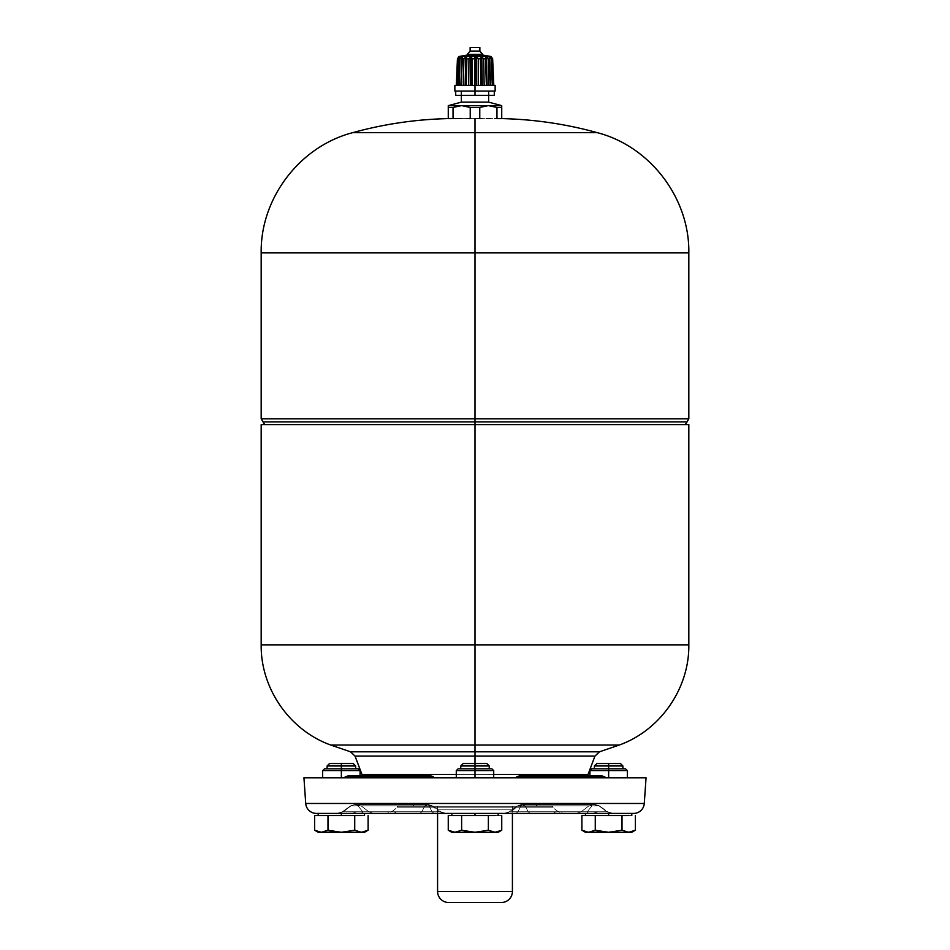 <?xml version="1.0" encoding="UTF-8"?>
<svg xmlns="http://www.w3.org/2000/svg" width="950" height="950" viewBox="0 0 950 950"><rect width="100%" height="100%" fill="white"/><g stroke="black" fill="none" stroke-linecap="round" stroke-linejoin="round"><path stroke-width="0.71" stroke-dasharray="4.75 3.56" d="M479.774 107.433L470.226 107.433L470.226 118.477L470.226 107.433L461.854 105.652L453.043 107.433L448.269 107.433L453.043 107.433L453.043 118.477L479.774 118.477L479.774 107.433L479.774 118.477L501.731 118.631L448.269 118.631L453.043 118.631L448.269 118.631L453.043 118.477L453.043 107.433L461.415 105.652L448.269 105.652L461.854 105.652L470.226 107.433L479.774 107.433L488.146 105.652L461.854 105.652L488.585 105.652L496.957 107.433L501.731 107.433L501.731 118.477L501.731 107.433L496.957 107.433L488.585 105.652L501.731 105.652L488.585 105.652M352.652 132.679L475 132.679L475 118.631L479.774 118.631L475 118.631L475 132.679L352.652 132.679M469.157 118.619L457.128 118.607M470.226 118.631L448.269 118.631M261.179 252.902L475 252.902L475 132.679L475 418.796L688.821 418.796L261.179 418.796L475 418.796L475 421.883L475 252.902L688.821 252.902L261.179 252.902M262.96 421.883L687.04 421.883L262.96 421.883M688.821 424.614L264.729 424.614L475 424.614L475 421.883L475 424.614L685.271 424.614L263.506 424.614L686.494 424.614L266.665 424.614L475 424.614L475 644.86L261.179 644.86L475 644.86L475 745.061L475 644.86L688.821 644.86L475 644.86L475 424.614L261.179 424.614M488.633 95.368L455.715 95.368L488.633 95.368L461.367 95.368L488.633 95.368L488.633 91.093L475 91.093L475 95.368L475 91.093L461.356 91.093L461.356 95.368L461.356 91.093L455.715 91.093L494.285 91.093L488.633 91.093L488.633 95.368L494.285 95.368L461.367 95.368L488.633 95.368M330.814 745.061L475 745.061L330.814 745.061M350.514 751.806L475 751.806L475 745.061L475 751.806L599.486 751.806L350.514 751.806M619.186 745.061L475 745.061L619.186 745.061M475 756.105L475 751.806L475 756.105L594.938 756.105L355.062 756.105L475 756.105L475 774.393L456.285 774.393L475 774.393L475 756.105M493.715 777.777L475 777.777L475 770.64L475 777.777L493.715 777.777L493.715 770.64L491.922 768.859L475 768.859L475 765.973L489.25 765.973L486.792 763.515L475 763.515L475 774.393L475 763.515L475 765.973L489.25 765.973L475 765.973L475 763.515L463.208 763.515L475 763.515C459.788 763.515 459.788 763.515 475 763.515C490.212 763.515 490.212 763.515 475 763.515L475 765.973L489.25 765.973L475 765.973L475 763.515L486.792 763.515L463.208 763.515L460.75 765.973L475 765.973L460.75 765.973L475 765.973L475 763.515L475 765.973L460.75 765.973L475 765.973L475 770.64L493.715 770.64L475 770.64L475 768.859L458.078 768.859L475 768.859L475 770.64L493.715 770.64L475 770.64L475 768.859L491.922 768.859L458.078 768.859L456.285 770.64L475 770.64L456.285 770.64L475 770.64L475 768.859L475 770.64L456.285 770.64L475 770.64L475 777.777L363.969 777.777L475 777.777L475 774.393L588.074 774.393L361.926 774.393L475 774.393L475 777.777L475 774.393L493.715 774.393L475 774.393L475 777.777L586.031 777.777L475 777.777C499.13 777.777 499.13 777.777 475 777.777C450.87 777.777 450.87 777.777 475 777.777C499.13 777.777 499.13 777.777 475 777.777C450.87 777.777 450.87 777.777 475 777.777L456.285 777.777L475 777.777L475 770.64L475 777.777L493.715 777.777L475 777.777L475 770.64L493.715 770.64L456.285 770.64L456.285 777.777L475 777.777L456.285 777.777M303.941 777.777L646.059 777.777L303.941 777.777M608.641 777.777C632.771 777.777 632.771 777.777 608.641 777.777C584.499 777.777 584.499 777.777 608.641 777.777L589.926 777.777L608.641 777.777L608.641 770.64L627.344 770.64L608.641 770.64L608.641 768.859L608.641 770.64L589.926 770.64L608.641 770.64L608.641 777.777L627.344 777.777L608.641 777.777M341.359 777.777C365.501 777.777 365.501 777.777 341.359 777.777C317.229 777.777 317.229 777.777 341.359 777.777L322.656 777.777L341.359 777.777L341.359 770.64L360.074 770.64L341.359 770.64L341.359 768.859L341.359 770.64L322.656 770.64L341.359 770.64L341.359 777.777L360.074 777.777L341.359 777.777M346.774 776.625L343.781 777.777L434.483 777.777L344.078 777.777L345.598 776.625L350.752 776.637L351.619 777.777L427.346 777.777L427.904 776.625L345.598 776.625L344.078 777.765L348.116 777.777M605.922 777.777L515.518 777.777L605.922 777.777L518.759 777.777L522.654 777.777L522.096 776.625L516.883 776.625L515.043 777.777L518.759 777.765L519.317 776.625L604.402 776.625L522.096 776.625L522.654 777.765L605.922 777.777L604.402 776.625L606.112 777.777M305.722 803.462L644.278 803.462L305.722 803.462M429.614 776.637L427.904 776.625L427.346 777.777L431.241 777.765L430.683 776.625L429.614 776.637L430.683 776.625L429.614 776.637L430.683 776.625L431.241 777.765L354.754 777.765L353.246 776.625L430.683 776.625L431.241 777.765L430.683 776.625L353.246 776.625L354.754 777.765L351.619 777.777L350.752 776.637L353.246 776.625L348.804 776.625L353.246 776.625L354.754 777.765L353.246 776.625L348.056 776.625L349.089 775.627L429.637 775.627L429.614 776.637L429.317 775.627L349.089 775.627L348.056 776.625L345.598 776.625L390.569 776.625L392.469 775.627L390.569 776.625L412.787 776.625L414.188 775.627L412.787 776.625L429.614 776.637M427.928 777.777L434.483 777.777L433.117 776.637L434.957 777.777L431.312 777.777M515.518 777.777L519.804 775.627L601.516 775.627L604.628 776.637L601.849 776.625M523.521 777.777L595.246 777.765L596.754 776.625L595.246 777.765L596.754 776.625L567.957 776.625M566.236 776.625L516.883 776.625L519.317 776.625L518.759 777.765L519.317 776.625L518.759 777.765L520.778 777.777M601.766 776.625L604.628 776.637L601.516 775.627L595.08 775.627L597.847 776.625L595.08 775.627L581.329 775.627L583.775 776.625L581.329 775.627L519.804 775.627L516.883 776.625L604.402 776.625L596.754 776.625L599.248 776.637L596.754 776.625L595.246 777.765L601.944 776.625L599.248 776.637L598.381 777.777L604.782 777.777M606.017 777.777L601.516 775.627L519.757 775.627L515.043 777.777M603.773 777.777L532.843 777.777M518.736 776.637L516.658 776.625M518.938 777.777L515.185 777.777M522.393 777.777L523.224 777.777M434.827 777.777L433.081 777.777M429.709 777.777L428.058 777.777M421.836 777.777L348.258 777.777M347.997 776.625L347.213 776.625M348.163 777.777L427.049 777.777M427.559 776.625L383.966 776.625M377.53 776.625L430.243 776.625M431.466 777.777L432.191 777.777M433.117 776.637L430.683 776.625L433.117 776.625M316.386 813.414L633.614 813.414L316.386 813.414M519.757 776.625L596.754 776.625L519.757 776.625M601.944 776.625L600.911 775.627L602.324 776.625M520.386 776.637L519.317 776.625M345.598 776.625L348.484 775.627L345.372 776.637L346.976 776.625M430.196 775.627L400.698 775.627L430.196 775.627M625.563 768.859L591.707 768.859M358.293 768.859L324.437 768.859M426.669 804.496L428.201 804.496L426.467 804.496L426.17 805.837L424.911 805.826L421.8 811.751L343.33 811.751L351.025 805.826L424.911 805.826L421.8 811.751L439.577 811.775L432.084 811.751L434.019 813.414L373.564 813.414L368.766 811.751L440.657 811.751L343.33 811.751L368.766 811.751L373.564 813.414L352.533 813.414L353.495 811.751L352.533 813.414L338.532 813.414L343.33 811.751L338.532 813.414L352.319 813.414L356.63 811.751L352.319 813.414L419.864 813.414L421.8 811.751L419.864 813.414L444.315 813.414L439.577 811.775L444.315 813.414L434.019 813.414L432.072 811.751L343.33 811.751L421.8 811.751L419.864 813.414L393.692 813.414L396.542 811.751L393.692 813.414L338.532 813.414L343.33 811.751L337.179 813.414L363.411 813.414L361.392 811.775L363.411 813.414L373.564 813.414L368.766 811.751L373.564 813.414L434.019 813.414L432.072 811.751L434.019 813.414L445.503 813.414L440.408 811.751L432.072 811.751L440.408 811.751L445.503 813.414L419.864 813.414L421.8 811.751L440.408 811.751L421.8 811.751L424.911 805.826L426.17 805.849L426.669 804.496L424.911 805.826L351.025 805.826L354.813 804.496L350.681 805.837L412.644 805.826L414.58 804.496L354.861 804.496L351.025 805.826L354.861 804.496L360.383 804.496L356.713 805.826L360.383 804.496L426.467 804.496L424.911 805.826L427.583 804.496L355.965 804.496L355.965 805.837L360.466 805.849L357.141 804.496L428.201 804.496L432.345 805.837L361.071 805.826L430.101 805.849L427.583 804.496L431.989 805.849L428.201 804.496L431.989 805.849L426.17 805.849L426.669 804.496L427.583 804.496L426.669 804.496L426.17 805.837L424.911 805.826L426.467 804.496L354.813 804.496L350.633 805.849L355.965 805.837L355.965 804.496L354.813 804.496L350.681 805.849L354.813 804.496L414.58 804.496L412.644 805.826L432.345 805.837L426.17 805.837L431.989 805.849L438.912 811.775L431.989 805.849L428.973 805.826L432.084 811.751L428.973 805.826L361.071 805.826L368.766 811.751L432.084 811.751L428.973 805.826L432.345 805.837L428.201 804.496L354.801 804.496L360.466 805.849L350.681 805.849L354.813 804.496L350.633 805.849L342.332 811.775L368.766 811.751L361.071 805.826L350.621 805.849L354.801 804.496M445.503 813.414L338.532 813.414L445.823 813.414L440.657 811.751L432.345 805.826L440.657 811.751L445.823 813.414L338.532 813.414L444.315 813.414M530.136 813.414L556.308 813.414L553.458 811.751L528.2 811.751L530.136 813.414L528.2 811.751L606.67 811.751L553.458 811.751L556.308 813.414L611.467 813.414L606.67 811.751L612.821 813.414L586.589 813.414L588.608 811.775L586.589 813.414L576.436 813.414L581.234 811.751L576.436 813.414L515.981 813.414L517.928 811.751L515.981 813.414L504.497 813.414L509.592 811.751L504.497 813.414L530.136 813.414L505.685 813.414L513.273 811.751L528.2 811.751L530.136 813.414L528.2 811.751L607.299 811.775L510.423 811.775L505.685 813.414L515.981 813.414L517.928 811.751L515.981 813.414L576.436 813.414L581.234 811.751L576.436 813.414L597.467 813.414L596.505 811.751L597.467 813.414L611.467 813.414L606.67 811.751L611.467 813.414L597.681 813.414L593.37 811.751L597.681 813.414L504.497 813.414L611.467 813.414L530.136 813.414M523.331 804.496L595.139 804.496L599.319 805.837L517.655 805.837L521.799 804.496L592.859 804.496L589.534 805.849L599.379 805.849L607.668 811.775L528.2 811.751L525.089 805.826L598.975 805.826L595.139 804.496L589.617 804.496L593.287 805.826L589.617 804.496L523.533 804.496L525.089 805.826L523.83 805.849L517.655 805.837L521.028 805.826L519.899 805.849L522.417 804.496L594.035 804.496L594.035 805.837L521.028 805.826L589.534 805.849L592.859 804.496L521.408 804.508L517.655 805.837L521.799 804.496L517.655 805.837L523.83 805.837L523.331 804.496L523.83 805.837L523.331 804.496L525.089 805.826L523.533 804.496L535.42 804.496L537.356 805.826L525.089 805.826L523.533 804.496L521.799 804.496L523.331 804.496L519.899 805.849L518.011 805.849L537.356 805.826L535.42 804.496L595.139 804.496L598.975 805.826L537.356 805.826L598.975 805.826L595.187 804.496L599.367 805.849L594.035 805.837L594.035 804.496L595.187 804.496L599.319 805.849L595.187 804.496L522.417 804.496L525.089 805.826L528.2 811.751L510.423 811.775L607.299 811.775L598.975 805.826L606.67 811.751L612.821 813.414L607.668 811.775L599.367 805.849L592.859 804.496L599.367 805.849L595.199 804.496M505.685 813.414L504.177 813.414L509.343 811.751L517.655 805.826L509.343 811.751L504.497 813.414M384.121 813.414A16.387 16.387 0 0 0 396.981 807.191L553.019 807.191A16.387 16.387 -90 0 0 565.879 813.414L384.121 813.414L565.879 813.414A16.387 16.387 0 0 1 553.019 807.191L396.981 807.191A16.387 16.387 90 0 1 384.121 813.414L565.879 813.414L384.121 813.414M552.306 806.277L553.019 807.191L396.981 807.191L397.694 806.277L552.306 806.277L397.694 806.277L396.981 807.191L553.019 807.191L552.306 806.277L397.694 806.277L552.306 806.277M437.226 806.277L512.774 806.277L437.226 806.277A17.812 17.812 0 0 1 437.582 809.839L512.418 809.839A17.812 17.812 90 0 1 512.774 806.277L437.226 806.277L512.774 806.277A17.812 17.812 0 0 0 512.418 809.839L437.582 809.839A17.812 17.812 -90 0 0 437.226 806.277M454.86 91.093L475 91.093L475 85.393C449.029 85.393 449.029 85.393 475 85.393C500.971 85.393 500.971 85.393 475 85.393L454.86 85.393M491.316 57.522L492.516 85.393L493.751 85.393L456.285 85.393L493.169 85.393L492.456 85.393L491.304 57.166L492.516 85.393L493.751 85.393L492.516 85.393L491.304 57.166L492.433 85.393L493.169 85.393L492.456 85.393L493.169 85.393L492.456 85.393L491.245 57.344M492.599 58.793L493.798 85.393L492.599 58.793L491.304 57.166L492.599 58.793M492.053 78.743L491.281 58.793L492.017 58.793L491.245 57.166L492.017 58.793L493.169 85.393L492.017 58.793L491.281 58.793L491.542 65.443M492.302 85.393L490.687 85.393L492.302 85.393M489.725 57.202L490.687 85.393L489.594 57.166L490.687 85.393L489.416 57.166L490.616 85.393L489.582 58.793L488.193 58.793L488.395 65.443M489.392 57.178L490.283 85.393L489.214 57.546M488.787 78.743L488.989 85.393L490.616 85.393L488.989 85.393L487.813 58.282M487.148 85.393L488.989 85.393L487.148 85.393L486.317 57.166L487.148 85.393M486.471 57.19L488.193 58.793L486.032 57.166L486.863 85.393L486.032 57.166L486.863 85.393L485.569 58.793L483.681 58.793L484.144 85.393L486.364 85.393L484.144 85.393L483.467 58.449M485.83 57.226L485.569 58.793L486.032 57.166L485.569 58.793L483.681 58.793L481.804 57.166L482.291 85.393L484.144 85.393L482.291 85.393L481.804 57.166L481.947 85.393L481.448 57.166L482.173 57.249M481.983 57.19L480.415 58.793L480.89 85.393L481.947 85.393L480.89 85.393L480.415 58.793L478.23 58.793L478.325 85.393L480.89 85.393L478.325 85.393L478.23 58.793L476.556 57.166L476.651 85.393L478.325 85.393L476.651 85.393L476.556 57.166L476.651 85.393L476.176 57.166L474.668 58.793L474.774 85.393L476.271 85.393L474.774 85.393L474.668 58.793L472.423 58.793L472.138 85.393L474.774 85.393L472.138 85.393L472.423 58.793L471.141 57.166L470.832 85.393L472.138 85.393L470.832 85.393L471.141 57.166L470.832 85.393L470.761 57.166L468.968 58.793L468.683 85.393L470.464 85.393L468.683 85.393L468.968 58.793L466.889 58.793L466.26 85.393L468.683 85.393L466.26 85.393L466.913 58.52L466.141 57.166L465.464 85.393L466.26 85.393L465.464 85.393L466.26 85.393L465.464 85.393L466.141 57.166L465.464 85.393L465.821 57.166L463.909 58.793L463.267 85.393L465.144 85.393L463.267 85.393L463.909 58.793L462.246 58.793L461.332 85.393L463.267 85.393L461.332 85.393L462.104 57.166L461.332 85.393L462.104 57.166L461.13 85.393L461.866 57.166L460.061 58.793L459.135 85.393L460.892 85.393L459.135 85.393L460.061 58.793L458.981 58.793L457.876 85.393L459.135 85.393L457.876 85.393L459.456 57.166L458.292 85.393L459.456 57.166L458.292 85.393L459.337 57.166L457.829 58.793L456.724 85.393L458.173 85.393L456.724 85.393L457.164 65.443M476.556 57.166L475 57.998L476.556 57.166L478.23 58.793L480.415 58.793M460.453 58.282L462.104 57.166L462.246 58.793L462.329 57.273M459.551 57.344L458.387 85.393L458.981 58.793L460.061 58.793M456.582 78.743L457.449 58.793L459.337 57.166L458.173 85.393L459.289 58.164M457.271 85.393L456.285 85.393L457.271 85.393L458.506 57.166L457.271 85.393M458.114 57.796L457.532 58.674M458.803 57.594L459.456 57.166L458.292 85.393L459.432 57.819M462.246 58.793L463.909 58.793L466.355 57.214M466.272 85.393L466.913 58.52L466.272 85.393L465.464 85.393M465.821 57.166L466.889 58.793L468.968 58.793L470.761 57.166L472.423 58.793L474.668 58.793L475 56.513L475 57.998M489.464 58.52L490.497 85.393L489.464 58.52M488.193 58.793L489.582 58.793L489.879 57.285M491.245 57.166L492.456 85.393L491.221 57.214M489.416 57.166L491.15 58.615M491.031 56.513L458.969 56.513L491.031 56.513M459.456 57.166L457.829 58.793M463.909 58.793L464.419 58.093M468.968 58.793L469.383 58.093M470.392 57.249L471.141 57.166M483.016 55.1L475 55.1L475 56.513L475 55.1L482.731 55.1L466.984 55.1M358.233 831.796L354.73 830.229L354.73 815.551L341.359 815.551L361.428 815.551C365.548 815.551 365.548 815.551 361.428 815.551L341.359 815.551L361.428 815.551L354.73 815.551L354.73 830.229L361.962 832.283M361.261 832.295L364.527 832.295M364.705 831.773L368.113 830.229M324.496 831.796L327.988 830.229L327.988 815.551L341.359 815.551L327.988 815.551L327.988 830.229L330.493 830.894M332.738 831.404L337.262 832.093M354.73 830.229L341.359 832.295L353.376 830.597M367.721 830.443L364.776 831.749M361.582 832.295L358.637 831.915M318.024 831.773L314.616 830.229L321.302 832.295L361.416 832.295C365.548 832.295 365.548 832.295 361.428 832.295L341.359 832.295L329.555 830.656M321.302 815.551L314.616 815.551L321.302 815.551C317.181 815.551 317.181 815.551 321.302 815.551L341.359 815.551L321.302 815.551M321.147 832.295L321.836 832.283M327.988 830.229L321.302 832.295L318.191 831.82M341.359 832.295L318.202 832.295M625.504 831.796L622.012 830.229L622.012 815.551L608.641 815.551L628.698 815.551C632.819 815.551 632.819 815.551 628.698 815.551L608.641 815.551L628.698 815.551L622.012 815.551L622.012 830.229L629.232 832.283M628.544 832.295L631.797 832.295M631.976 831.773L635.384 830.229M591.767 831.796L595.27 830.229L595.27 815.551L608.641 815.551L595.27 815.551L595.27 830.229L597.764 830.894M600.02 831.404L604.544 832.093M585.295 831.773L581.887 830.229L588.572 832.295L608.641 832.295L620.659 830.597M634.992 830.443L632.047 831.749M628.852 832.295L625.908 831.915M588.418 832.295L628.698 832.295C632.819 832.295 632.819 832.295 628.698 832.295L608.641 832.295L596.837 830.656M620.611 830.621L615.469 831.725M588.572 815.551L581.887 815.551L588.572 815.551C584.452 815.551 584.452 815.551 588.572 815.551L608.641 815.551L588.572 815.551M595.27 830.229L589.119 832.283M585.473 832.295L588.572 832.295L585.461 831.82M491.874 831.796L488.371 830.229L488.371 815.551L475 815.551L495.057 815.551C499.189 815.551 499.189 815.551 495.057 815.551L475 815.551L501.742 815.551L501.742 830.229L495.057 832.295L488.371 830.229L488.371 815.551L495.057 815.551L488.371 815.551L488.371 830.229L475 832.295L461.629 830.229L461.629 815.551L488.371 815.551L488.371 830.229L495.057 832.295L501.742 830.229L501.742 815.551L495.057 815.551C499.189 815.551 499.189 815.551 495.057 815.551L461.629 815.551L461.629 830.229L475 832.295L488.371 830.229L488.371 815.551L475 815.551L498.168 815.551L475 815.551L488.371 815.551L488.371 830.229L495.057 832.295L498.168 832.295L495.057 832.295L501.742 830.229L495.057 832.295L475 832.295L488.371 830.229L475 832.295L454.943 832.295L461.629 830.229L475 832.295L495.057 832.295L488.371 830.229L495.057 832.295C499.189 832.295 499.189 832.295 495.057 832.295L475 832.295L461.629 830.229L454.943 832.295L448.258 830.229L448.258 815.551L461.629 815.551L461.629 830.229L461.629 815.551L448.258 815.551L448.258 830.229L454.943 832.295L461.629 830.229L454.943 832.295L475 832.295L454.943 832.295C450.811 832.295 450.811 832.295 454.943 832.295L495.603 832.283M451.666 831.773L448.258 830.229L454.943 832.295L451.832 832.295L454.943 832.295L448.258 830.229L454.943 832.295L461.629 830.229L464.122 830.894M498.334 831.773L501.742 830.229L498.168 832.295L492.278 831.915M475 815.551L461.629 815.551L461.629 830.229L461.629 815.551L454.943 815.551C450.811 815.551 450.811 815.551 454.943 815.551L475 815.551L454.943 815.551C450.811 815.551 450.811 815.551 454.943 815.551L475 815.551L451.832 815.551L475 815.551L475 813.414L451.832 813.414L475 813.414L475 815.551L451.832 815.551L475 815.551L475 813.414L498.168 813.414L451.832 813.414L475 813.414L475 815.551L498.168 815.551L475 815.551L475 813.414L475 815.551M466.379 831.404L470.903 832.093M475.214 832.295L487.017 830.597L481.828 831.725M501.363 830.443L498.406 831.749M495.223 832.295L495.057 832.295C499.189 832.295 499.189 832.295 495.057 832.295L475 832.295L495.057 832.295M461.629 830.229L454.943 832.295L475 832.295L463.196 830.656M475 832.295L454.943 832.295C450.811 832.295 450.811 832.295 454.943 832.295L451.832 831.82M448.258 830.229L451.832 832.295L454.943 832.295M448.626 902.5L501.374 902.5L448.626 902.5M512.418 891.456L437.582 891.456L512.418 891.456M620.433 763.515L608.641 763.515L608.641 765.973L622.891 765.973L608.641 765.973L608.641 763.515L596.849 763.515M594.379 765.973L608.641 765.973L594.379 765.973M608.641 763.515C593.418 763.515 593.418 763.515 608.641 763.515C623.853 763.515 623.853 763.515 608.641 763.515M353.151 763.515L341.359 763.515L341.359 765.973L355.621 765.973L341.359 765.973L341.359 763.515L329.567 763.515M327.109 765.973L341.359 765.973L327.109 765.973M341.359 763.515C326.147 763.515 326.147 763.515 341.359 763.515C356.582 763.515 356.582 763.515 341.359 763.515M475 763.515C459.788 763.515 459.788 763.515 475 763.515C490.212 763.515 490.212 763.515 475 763.515M467.269 54.387L482.731 54.387L467.269 54.387M479.869 51.062L470.131 51.062L479.869 51.062M355.965 804.496L427.583 804.496M594.035 804.496L522.417 804.496M426.467 804.496L414.58 804.496L426.467 804.496M475 768.859L460.75 768.859L489.25 768.859L475 768.859L475 765.973L475 768.859L460.75 768.859L475 768.859L475 765.973L460.75 765.973L460.75 768.859L475 768.859C453.257 768.859 453.257 768.859 475 768.859C496.743 768.859 496.743 768.859 475 768.859C493.394 768.859 493.394 768.859 475 768.859C456.606 768.859 456.606 768.859 475 768.859L489.25 768.859L489.25 765.973L475 765.973L475 768.859C493.394 768.859 493.394 768.859 475 768.859C456.606 768.859 456.606 768.859 475 768.859M327.109 768.859L341.359 768.859L327.109 768.859L341.359 768.859L341.359 765.973L341.359 768.859L355.621 768.859M594.379 768.859L608.641 768.859L594.379 768.859L608.641 768.859L608.641 765.973L608.641 768.859L622.891 768.859M467.269 55.1L482.731 55.1M437.582 813.414L437.582 809.839L512.418 809.839L512.418 813.414L512.418 809.839L437.582 809.839L437.582 813.414M592.028 805.849L587.231 811.775L592.028 805.849M588.929 805.826L581.234 811.751L588.929 805.826L581.234 811.751L517.916 811.751L521.028 805.826L517.916 811.751L509.592 811.751L528.2 811.751L525.089 805.826L518.011 805.849L511.088 811.775L518.011 805.849L521.028 805.826L517.916 811.751L521.028 805.826L599.319 805.837L606.67 811.751L581.234 811.751L588.929 805.826M525.089 805.826L528.2 811.751L606.67 811.751L598.975 805.826L525.089 805.826M351.025 805.826L343.33 811.751L421.8 811.751L424.911 805.826L350.681 805.837L357.972 805.849L362.769 811.775L342.701 811.775L351.025 805.826M362.769 811.775L357.972 805.849L361.071 805.826L368.766 811.751L362.769 811.775M432.084 811.751L368.766 811.751L361.071 805.826L428.973 805.826L432.084 811.751M475 813.414L498.168 813.414L475 813.414C504.878 813.414 504.878 813.414 475 813.414C445.122 813.414 445.122 813.414 475 813.414C504.878 813.414 504.878 813.414 475 813.414C445.122 813.414 445.122 813.414 475 813.414M608.641 815.551L608.641 813.414L585.473 813.414L608.641 813.414L608.641 815.551L631.797 815.551L608.641 815.551M608.641 813.414L631.797 813.414L608.641 813.414C638.519 813.414 638.519 813.414 608.641 813.414C578.752 813.414 578.752 813.414 608.641 813.414M341.359 815.551L341.359 813.414L318.202 813.414L341.359 813.414L341.359 815.551L364.527 815.551L341.359 815.551M341.359 813.414L364.527 813.414L341.359 813.414C371.248 813.414 371.248 813.414 341.359 813.414C311.481 813.414 311.481 813.414 341.359 813.414M341.359 768.859C359.753 768.859 359.753 768.859 341.359 768.859C322.976 768.859 322.976 768.859 341.359 768.859M608.641 768.859C627.024 768.859 627.024 768.859 608.641 768.859C590.247 768.859 590.247 768.859 608.641 768.859M495.14 85.393L475 85.393L475 91.093L495.14 91.093M348.484 775.627L354.92 775.627M368.671 775.627L400.698 775.627M584.915 775.627L600.911 775.627M535.812 775.627L557.531 775.627M519.804 775.627L601.469 775.627M475 91.093C500.971 91.093 500.971 91.093 475 91.093C449.029 91.093 449.029 91.093 475 91.093L494.285 91.093L475 91.093M455.715 91.093L461.356 91.093L455.715 91.093M461.367 102.149L488.633 102.149L461.367 102.149M501.731 118.596L496.957 118.631L496.957 107.433L496.957 118.477L479.928 118.631M597.348 132.679L475 132.679L597.348 132.679M479.774 118.631L496.957 118.631M479.869 47.5L470.131 47.5L479.869 47.5M362.484 775.627L363.969 777.777M587.516 775.627L586.031 777.777M430.243 775.627L434.957 777.777M342.332 811.775L337.179 813.414L342.332 811.775L350.633 805.849L342.332 811.775M486.293 85.393L485.486 58.152L486.293 85.393M461.498 85.393L462.448 57.819L461.498 85.393M451.832 815.551L451.832 813.414M498.168 815.551L498.168 813.414M360.074 777.777L360.074 775.627M589.926 777.777L589.926 775.627"/><path stroke-width="1.43" d="M470.226 118.631L469.157 118.619M475 118.631L475 132.679L352.652 132.679L475 132.679L475 252.902L261.179 252.902L688.821 252.902L475 252.902L475 132.679L597.348 132.679L475 132.679L475 118.631M457.128 118.607L448.269 118.631L453.043 118.477L448.269 118.477L448.269 105.652L461.367 102.149L488.633 102.149L501.731 105.652L448.269 105.652L448.269 107.433L448.269 105.652L461.415 105.652L453.043 107.433L448.269 107.433L448.269 118.631M488.585 105.652L496.957 107.433L501.731 107.433L501.731 105.652L501.731 107.433L496.957 107.433L488.585 105.652L501.731 105.652L488.633 102.149L488.633 95.368L494.285 95.368L475 95.368L488.633 95.368L488.633 91.093L488.633 102.149L461.367 102.149L461.367 95.368L475 95.368L455.715 95.368L461.356 95.368L461.356 91.093L461.367 102.149L448.269 105.652L448.269 107.433L453.043 107.433L453.043 118.477L453.043 107.433L461.415 105.652M685.271 424.614L687.04 421.883L475 421.883L687.04 421.883L688.821 418.796L475 418.796L475 252.902L475 421.883L262.96 421.883L475 421.883L475 418.796L688.821 418.796L688.821 252.902C689.7 198.265 650.239 146.395 597.348 132.679C566.058 124.046 534.185 119.344 501.731 118.596M448.269 118.596C415.815 119.344 383.942 124.046 352.652 132.679C299.761 146.395 260.3 198.277 261.179 252.902L261.179 418.796L475 418.796L261.179 418.796L264.729 424.614M475 421.883L475 424.614L475 421.883M455.715 91.093L455.715 95.368L455.715 91.093M475 91.093L475 95.368L475 91.093L454.86 91.093L454.86 85.393L475 85.393L475 91.093L475 85.393L495.14 85.393L495.14 91.093L475 91.093M494.285 91.093L494.285 95.368L494.285 91.093M362.484 775.627L361.926 774.393L456.285 774.393L361.926 774.393L355.062 756.105L350.514 751.806L330.814 745.061C289.726 730.408 260.585 688.477 261.179 644.86L261.179 424.614L475 424.614L475 644.86L261.179 644.86L475 644.86L475 745.061L330.814 745.061L475 745.061L475 751.806L350.514 751.806L475 751.806L475 745.061L619.186 745.061L475 745.061L475 644.86L688.821 644.86L475 644.86L475 424.614L688.821 424.614L688.821 644.86C689.415 688.477 660.274 730.408 619.186 745.061L599.486 751.806L475 751.806L475 756.105L355.062 756.105L475 756.105L475 751.806L599.486 751.806L594.938 756.105L475 756.105L475 763.515L475 756.105L594.938 756.105L588.074 774.393L493.715 774.393L588.074 774.393L587.516 775.627M646.059 777.777L303.941 777.777L646.059 777.777L644.278 803.462L305.722 803.462L303.941 777.777L305.722 803.462L644.278 803.462L646.059 777.777M604.402 776.625L605.922 777.765L604.402 776.625M604.782 777.777L606.017 777.777M606.112 777.777L603.773 777.777M560.393 776.625L604.212 776.625L560.393 776.625M606.219 777.777L601.516 775.627L520.362 775.627L535.812 775.627L537.213 776.625L559.431 776.625L557.531 775.627L600.911 775.627L520.362 775.627L520.386 776.637L537.213 776.625L535.812 775.627L557.531 775.627L559.431 776.625L522.096 776.625L522.654 777.777L522.096 776.625L518.736 776.637M532.843 777.777L518.938 777.777M519.306 776.637L520.386 776.637L520.683 775.627L535.812 775.627M515.185 777.777L519.757 775.627M567.957 776.625L566.236 776.625M520.778 777.777L522.393 777.777M428.058 777.777L427.346 777.765L427.904 776.625L433.117 776.637L430.196 775.627L434.827 777.777M433.081 777.777L429.709 777.777M348.258 777.777L344.078 777.777L345.598 776.625L427.904 776.625L427.346 777.765L421.836 777.777M400.698 775.627L348.484 775.627L344.066 777.777M346.976 776.625L347.997 776.625M430.243 776.625L427.559 776.625M383.966 776.625L377.53 776.625M427.049 777.777L427.928 777.777M633.614 813.414L316.386 813.414A10.688 10.688 90 0 1 305.722 803.462A10.688 10.688 0 0 0 316.386 813.414L633.614 813.414A10.688 10.688 -90 0 0 644.278 803.462A10.688 10.688 0 0 1 633.614 813.414M433.117 776.637L366.225 776.625L368.671 775.627L430.196 775.627L433.117 776.625M343.781 777.777L348.484 775.627L368.671 775.627L366.225 776.625L352.153 776.625L354.92 775.627L352.153 776.625L345.598 776.625M348.484 775.627L354.92 775.627M627.344 777.777L627.344 770.64L608.641 770.64L608.641 768.859L625.563 768.859L627.344 770.64L589.926 770.64L608.641 770.64L608.641 777.777L608.641 763.515L620.433 763.515L622.891 765.973L594.379 765.973L608.641 765.973L608.641 768.859L594.379 768.859L594.379 765.973L596.849 763.515L608.641 763.515L608.641 765.973L622.891 765.973L622.891 768.859L591.707 768.859L589.926 770.64L589.926 775.627M360.074 775.627L360.074 770.64L341.359 770.64L341.359 768.859L358.293 768.859L360.074 770.64L322.656 770.64L341.359 770.64L341.359 777.777L341.359 763.515L353.151 763.515L355.621 765.973L327.109 765.973L341.359 765.973L341.359 768.859L327.109 768.859L327.109 765.973L329.567 763.515L341.359 763.515L341.359 765.973L355.621 765.973L355.621 768.859L324.437 768.859L322.656 770.64L322.656 777.777M493.715 777.777L493.715 770.64L475 770.64L475 768.859L491.922 768.859L493.715 770.64L456.285 770.64L475 770.64L475 777.777L475 763.515L486.792 763.515L489.25 765.973L460.75 765.973L475 765.973L475 768.859L460.75 768.859L460.75 765.973L463.208 763.515L475 763.515L475 765.973L489.25 765.973L489.25 768.859L458.078 768.859L456.285 770.64L456.285 777.777M491.316 57.522L492.599 58.793L493.751 85.393L492.634 58.793L491.316 57.522M491.304 57.166L492.017 58.793L493.169 85.393L492.017 58.793L491.221 57.214M491.542 65.443L492.053 78.743M492.302 85.393L491.281 58.793L489.594 57.166L490.687 85.393L489.594 57.166L491.281 58.793L492.302 85.393L490.687 85.393M489.214 57.594L490.616 85.393L489.582 58.793L488.193 58.793L488.989 85.393L488.193 58.793L486.317 57.166L487.148 85.393L486.317 57.166L488.193 58.793L489.582 58.793L489.392 57.178M488.395 65.443L488.787 78.743M487.065 57.522L486.471 57.19M486.364 85.393L485.569 58.793L483.681 58.793L484.144 85.393L483.681 58.793L481.804 57.166L483.681 58.793L485.569 58.793L486.032 57.166L486.364 85.393L486.008 57.166M483.681 58.793L481.804 57.166L482.291 85.393L481.448 57.166L481.947 85.393L481.448 57.166L480.415 58.793L481.306 57.19M476.556 57.166L478.23 58.793L476.556 57.166L476.651 85.393L476.556 57.166L475 57.998L476.176 57.166L476.271 85.393L476.176 57.166L475 57.998L475 56.513L491.031 56.513L475 56.513L474.774 85.393L475 57.998L474.668 58.793L472.423 58.793L472.138 85.393L472.423 58.793L474.668 58.793M457.164 65.443L456.582 78.743M482.731 55.1L482.731 54.387L467.269 54.387L470.131 51.062L479.869 51.062L470.131 51.062L467.269 54.387L482.731 54.387L479.869 51.062L482.731 55.1L475 55.1L475 56.513L475 55.1L466.984 55.1L458.969 56.513L475 56.513L458.969 56.513L457.449 58.793L456.285 85.393L457.449 58.793L458.28 57.522M459.337 57.166L457.829 58.793L456.724 85.393L457.829 58.793L459.551 57.344M457.876 85.393L459.456 57.166L458.292 85.393M460.061 58.793L459.135 85.393L460.061 58.793L461.866 57.166L460.892 85.393L461.866 57.166L458.981 58.793L460.061 58.793M461.866 57.166L461.13 85.393L462.104 57.166L461.332 85.393L462.246 58.793L463.909 58.793L463.267 85.393L463.909 58.793L465.821 57.166L465.144 85.393L465.821 57.166L463.909 58.793L462.246 58.793L462.104 57.166L462.246 58.793M466.913 58.568L466.141 57.166L465.464 85.393L466.141 57.166L466.889 58.793L466.26 85.393L465.464 85.393M468.968 58.793L468.683 85.393L468.968 58.793L470.761 57.166L470.464 85.393L470.761 57.166L468.968 58.793L466.889 58.793L468.968 58.793M466.26 85.393L466.889 58.793L465.821 57.166M471.141 57.166L470.832 85.393L471.141 57.166L472.423 58.793L470.761 57.166M478.325 85.393L478.23 58.793L478.325 85.393L476.651 85.393M480.415 58.793L480.89 85.393L480.415 58.793L478.23 58.793L480.415 58.793L481.448 57.166M484.144 85.393L482.291 85.393M486.317 57.166L485.569 58.793L486.863 85.393M488.989 85.393L487.148 85.393M489.416 57.166L489.464 58.52L489.594 57.166L491.281 58.793M467.269 55.1L467.269 54.387L467.269 55.1L483.016 55.1L491.031 56.513L492.634 58.793L493.798 85.393M361.428 815.551L341.359 815.551L361.428 815.551M368.113 815.551L368.113 830.229L361.428 832.295L354.73 830.229L354.73 815.551L354.73 830.229L341.359 832.295L327.988 830.229L327.988 815.551L341.359 815.551L327.988 815.551L327.988 830.229L341.359 832.295L354.73 830.229L361.428 832.295L368.113 830.229L368.113 815.551M361.962 832.283L364.705 831.773M330.493 830.894L332.738 831.404M337.262 832.093L321.302 832.295L327.988 830.229L321.302 832.295L314.616 830.229L314.616 815.551L327.988 815.551L314.616 815.551L314.616 830.229L321.302 832.295L361.428 832.295L341.359 832.295M353.376 830.597L354.73 830.229M367.721 830.443L364.527 832.295L361.428 832.295M364.776 831.749L361.582 832.295M321.836 832.283L324.496 831.796M329.555 830.656L327.988 830.229M321.302 832.295L318.202 832.295L314.616 830.229M628.698 815.551L608.641 815.551L628.698 815.551M635.384 815.551L635.384 830.229L628.698 832.295L622.012 830.229L622.012 815.551L622.012 830.229L608.641 832.295L595.27 830.229L595.27 815.551L608.641 815.551L595.27 815.551L595.27 830.229L608.641 832.295L622.012 830.229L628.698 832.295L635.384 830.229L635.384 815.551M629.232 832.283L631.976 831.773M597.764 830.894L600.02 831.404M604.544 832.093L588.584 832.295L595.27 830.229L588.572 832.295L581.887 830.229L581.887 815.551L595.27 815.551L581.887 815.551L581.887 830.229L588.572 832.295L628.698 832.295L608.641 832.295L615.469 831.725M634.992 830.443L631.797 832.295L628.698 832.295M632.047 831.749L628.852 832.295M589.119 832.283L591.767 831.796M596.837 830.656L595.27 830.229M588.572 832.295L585.473 832.295L581.887 830.229M495.057 815.551L475 815.551L495.057 815.551M501.742 815.551L501.742 830.229L495.057 832.295L488.371 830.229L488.371 815.551L488.371 830.229L475 832.295L461.629 830.229L461.629 815.551L475 815.551L461.629 815.551L461.629 830.229L475 832.295L488.371 830.229L495.057 832.295L501.742 830.229L501.742 815.551M494.522 832.283L454.943 832.295L461.629 830.229L454.943 832.295L448.258 830.229L448.258 815.551L461.629 815.551L448.258 815.551L448.258 830.229L454.943 832.295L498.168 832.295L501.363 830.443M495.603 832.283L498.334 831.773M464.122 830.894L466.379 831.404M470.903 832.093L475 832.295M498.406 831.749L495.223 832.295M481.828 831.725L475.214 832.295M454.409 832.283L451.832 832.295L448.258 830.229M463.196 830.656L461.629 830.229M437.582 891.456A11.044 11.044 0 0 0 448.626 902.5A11.044 11.044 90 0 1 437.582 891.456L512.418 891.456A11.044 11.044 0 0 1 501.374 902.5A11.044 11.044 -90 0 0 512.418 891.456L437.582 891.456L437.582 813.414L437.582 891.456M501.374 902.5L448.626 902.5L501.374 902.5M512.418 813.414L512.418 891.456L512.418 813.414M475 813.414L475 815.551L475 813.414M608.641 813.414L608.641 815.551L608.641 813.414M341.359 813.414L341.359 815.551L341.359 813.414M430.196 775.627L368.671 775.627M557.531 775.627L584.915 775.627M479.774 107.433L470.226 107.433L461.854 105.652L488.146 105.652L479.774 107.433L479.774 118.477L479.774 107.433L488.146 105.652L479.774 107.433L470.226 107.433L470.226 118.477L470.226 107.433L461.854 105.652M496.957 107.433L496.957 118.477L496.957 107.433M501.731 107.433L501.731 118.477L501.731 107.433M496.957 118.631L501.731 118.631M470.131 47.5L470.131 51.062L470.131 47.5L479.869 47.5L479.869 51.062L479.869 47.5L470.131 47.5M479.869 51.062L470.131 51.062L479.869 51.062M451.832 815.551L451.832 813.414M498.168 815.551L498.168 813.414M585.473 815.551L585.473 813.414M631.797 815.551L631.797 813.414M318.202 815.551L318.202 813.414M364.527 815.551L364.527 813.414"/></g></svg>
